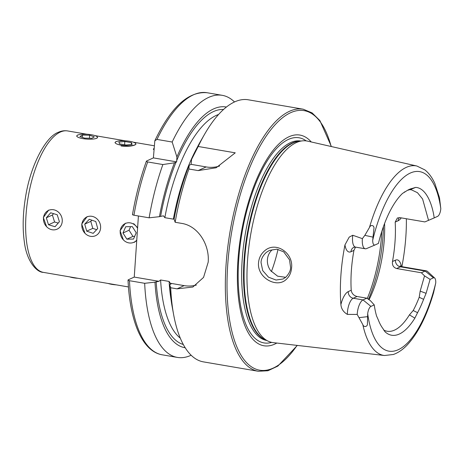 <?xml version="1.0" encoding="UTF-8"?>
<svg xmlns="http://www.w3.org/2000/svg" width="464" height="464" viewBox="0 0 464 464"><rect width="100%" height="100%" fill="white"/><g stroke="black" fill="none" stroke-linecap="round" stroke-linejoin="round"><path stroke-width="0.7" d="M264.538 250.908C275.523 240.781 293.503 252.845 291.572 267.902C291.177 272.704 289.403 276.538 286.23 279.415C276.77 288.73 256.917 277.565 258.541 262.705C258.982 257.897 260.983 253.965 264.538 250.908M290.551 267.206L289.519 259.805L283.73 251.871L276.904 249.18L269.497 250.386L266.411 252.3C262.873 255.629 261.081 259.069 261.041 262.612L262.699 270.587L268.476 277.159L276.039 280.041L283.052 278.997L285.824 277.228C289.2 273.487 290.777 270.141 290.551 267.206M121.098 145.992C127.2 146.624 131.863 146.253 135.082 144.896L136.01 144.089M96.721 138.324L97.649 137.518M134.212 242.388L136.735 240.555M137.617 227.685L133.684 223.642M79.483 134.56L77.534 135.041L76.595 136.085M117.85 141.131L115.901 141.613L114.956 142.657M383.635 329.997A71.752 27.736 99.7 0 0 387.173 331.25A71.752 27.736 99.7 0 0 409.434 314.87L413.198 310.526L417.571 312.678L414.868 318.124A74.919 28.959 99.7 0 1 385.097 331.853A74.919 28.959 99.7 0 1 385.01 331.772L382.904 328.529A74.188 28.681 99.7 0 1 378.357 320.027L376.559 315.972A74.919 28.959 99.7 0 1 374.245 304.894L370.933 306.408L363.034 299.918A12.157 4.698 99.7 0 0 357.228 313.989A12.157 4.698 99.7 0 0 357.199 314.441L362.819 324.626C363.793 327.671 367.824 326.778 367.418 323.646L367.691 313.745A91.083 35.212 99.7 0 0 398.153 349.757A91.083 35.212 99.7 0 0 435.725 283.069L433.55 292.854C426.834 315.764 418.134 333.059 407.438 344.746C403.007 349.485 398.315 352.733 393.368 354.484L384.447 355.511L273.128 342.618A102.225 39.521 99.7 0 1 268.041 341.11A102.225 39.521 99.7 0 1 247.498 260.971A102.225 39.521 99.7 0 1 302.331 140.87A102.225 39.521 99.7 0 1 307.632 141.143L416.892 166.025A96.141 37.166 99.7 0 0 369.437 227.522C370.835 224.083 374.744 225.394 373.874 229.013L372.708 240.178A6.914 2.674 -80.3 0 0 375.092 244.94L366.467 248.623A12.157 4.698 -80.3 0 1 365.284 248.785A12.157 4.698 -80.3 0 1 362.332 239.093A12.157 4.698 -80.3 0 1 362.367 238.641L364.843 235.347L369.437 227.522M375.051 244.957L366.531 248.594A12.157 4.698 -80.3 0 1 366.467 248.623M416.892 166.025L424.92 169.928C428.991 173.2 432.326 177.782 434.93 183.686L439.501 197.768L440.8 208.626A6.676 2.581 99.7 0 1 437.61 216.363L434.205 217.918C432.268 203.8 426.033 187.926 415.651 187.398L412.618 188.326A74.188 28.681 99.7 0 0 409.584 189.266A74.188 28.681 99.7 0 0 405.675 191.499L402.578 193.378A74.919 28.959 99.7 0 0 378.438 243.414L375.127 244.928A6.914 2.674 -80.3 0 1 375.092 244.94M365.284 248.785L355.499 247.109L353.899 247.277A5.91 5.272 -114.6 0 0 350.987 251.726A18.061 6.983 -80.3 0 1 344.967 244.888L349.218 237.098L352.779 235.26L362.367 238.641M272.107 249.864C269.277 252.451 267.711 255.728 267.403 259.707C267.16 263.691 268.256 267.351 270.686 270.692L277.611 276.184L285.72 277.315M271.399 271.573A71.752 27.736 99.7 0 0 278.006 249.348M369.06 299.721A71.752 27.736 99.7 0 0 384.291 239.412A71.752 27.736 99.7 0 0 384.581 223.503M311.274 141.972A106.882 41.319 99.7 0 0 266.8 159.43A106.882 41.319 99.7 0 0 237.91 260.53A106.882 41.319 99.7 0 0 276.84 343.047M258.297 371.27A132.948 51.394 99.7 0 1 226.032 265.24A132.948 51.394 99.7 0 1 303.178 109.191L248.281 99.789A132.948 51.394 99.7 0 0 204.496 134.421A132.948 51.394 99.7 0 0 198.192 146.485L235.248 152.83L216.154 167.765L198.157 170.59L188.906 169.006A132.948 51.394 99.7 0 0 175.16 222.273L181.523 223.364C198.076 225.771 209.699 244.719 208.191 262.183L203.551 277.408L192.838 287.036L177.057 288.852L170.7 287.761A132.948 51.394 99.7 0 0 173.629 314.638A132.948 51.394 99.7 0 0 203.4 361.868L258.297 371.27L267.937 370.753L277.837 366.102L297.331 345.419M434.205 217.918L424.856 221.92L400.113 217.68L397.399 217.976L395.183 222.111A71.752 27.736 -80.3 0 1 395.05 241.251A71.752 27.736 -80.3 0 1 392.498 261.505C392.063 265.188 393.443 267.531 396.645 268.534L421.393 272.774L424.531 275.865L420.181 291.125L419.201 297.267A71.752 27.736 99.7 0 1 413.198 310.526M366.833 298.178L363.034 299.918L353.249 298.242A5.91 5.272 65.4 0 1 348.267 291.595L351.225 290.244C351.724 293.492 353.661 295.58 357.048 296.508L366.833 298.178L370.313 300.585L374.245 304.894M351.225 290.244A71.752 27.736 -80.3 0 1 351.347 270.872A71.752 27.736 -80.3 0 1 353.945 250.374L355.534 247.115M401.876 266.661A98.037 37.897 99.7 0 0 405.867 236.309A98.037 37.897 99.7 0 0 406.365 218.753M344.967 244.888A97.191 37.572 99.7 0 0 340.878 275.662A97.191 37.572 99.7 0 0 340.901 304.552C341.272 308.809 343.435 312.086 347.379 314.401L357.199 314.441M401.372 266.556A18.061 6.983 -80.3 0 0 395.427 260.165A5.91 5.272 -114.6 0 0 400.403 266.812L425.152 271.051L433.422 277.843A6.676 2.581 -80.3 0 1 434.687 278.04A6.676 2.581 -80.3 0 1 435.725 283.069M433.422 277.843L430.093 279.369L424.531 275.865M417.571 312.678A74.188 28.681 99.7 0 0 423.603 299.344L426.091 293.329L430.093 279.369M370.933 306.408A6.914 2.674 99.7 0 0 367.691 313.745M412.618 188.326L408.616 190.049A71.752 27.736 99.7 0 0 407.549 190.286M428.545 220.359L422.605 199.01L417.455 192.688L411.4 189.811L409.48 189.677M405.675 191.499L404.225 192.119M423.603 299.344L419.201 297.267M234.517 101.958A132.948 51.394 99.7 0 0 222.256 95.329A132.948 51.394 99.7 0 0 172.167 142.025L156.983 139.426L154.819 140.789L153.393 157.893L146.74 160.933C145.998 161.275 146.317 161.611 147.691 161.948A132.948 51.394 99.7 0 0 133.951 215.215L149.135 217.819L159.442 216.676L163.398 215.818L164.848 217.68L173.362 219.141L174.151 218.904M226.42 107.039A122.113 47.206 99.7 0 0 176.9 156.948L172.167 142.025M159.442 216.676A122.113 47.206 99.7 0 1 174.481 162.812L176.668 161.878L176.9 156.948M204.496 134.421L200.547 141.3A122.113 47.206 99.7 0 0 191.557 159.459L191.122 164.355L189.138 165.323A122.113 47.206 99.7 0 0 174.099 219.188L175.16 222.273M198.192 146.485L191.557 159.459M170.7 287.761L169.633 284.67L170.827 284.13L169.116 281.433L160.596 279.978L158.932 281.306L154.982 282.164L144.669 283.301L129.485 280.703C128.139 280.424 127.733 280.128 128.261 279.815L134.247 277.078L138.411 215.98M132.489 214.548C135.755 195.669 140.389 177.898 146.386 161.228L146.74 160.933M132.727 214.327C132.199 214.646 132.605 214.942 133.951 215.215M129.485 280.703A132.948 51.394 99.7 0 0 162.185 354.809C142.349 351.457 129.92 321.668 128.023 280.07L128.261 279.815M174.481 162.812L162.876 164.546A132.948 51.394 99.7 0 0 149.135 217.819M162.876 164.546L147.691 161.948M144.669 283.301A132.948 51.394 99.7 0 0 177.376 357.413A132.948 51.394 99.7 0 0 191.139 355.244M154.982 282.164A122.113 47.206 99.7 0 0 185.2 347.756M170.827 284.13L171.152 283.782M169.633 284.67A122.113 47.206 99.7 0 0 172.196 306.837L173.629 314.638M188.906 169.006L189.138 165.323M158.932 281.306L134.247 277.078M196.353 285.053A33.762 30.114 65.4 0 1 184.121 285.621L170.561 283.295M219.582 166.008A33.762 30.114 65.4 0 1 206.161 166.93L191.122 164.355M176.668 161.878L153.393 157.893M154.048 148.294L153.323 149.222M125.442 223.196L120.054 230.678L123.366 239.888M87.075 216.624L81.693 224.106L84.999 233.317M48.708 210.053L43.326 217.541L46.632 226.751M434.687 278.04L427.46 271.405A12.157 4.698 -80.3 0 0 426.399 270.86A12.157 4.698 -80.3 0 0 425.152 271.051L421.393 272.774M134.844 144.872A10.324 2.424 3.9 0 0 134.914 142.877A10.324 2.424 3.9 0 0 125.657 140.83A10.324 2.424 3.9 0 0 116.215 141.601A10.324 2.424 3.9 0 0 116.145 141.63A10.324 2.424 3.9 0 0 121.174 145.18A10.324 2.424 3.9 0 0 134.844 144.872M131.451 142.645L124.833 141.497L118.871 142.106L119.532 143.863L126.156 145.012L132.112 144.403L131.451 142.645L131.329 144.484M124.613 144.745L124.833 141.497M97.272 136.915A10.324 2.424 3.9 0 0 96.547 136.306A10.324 2.424 3.9 0 0 87.29 134.264A10.324 2.424 3.9 0 0 77.848 135.03A10.324 2.424 3.9 0 0 76.983 136.451A10.324 2.424 3.9 0 0 88.908 139.194A10.324 2.424 3.9 0 0 97.272 136.915M89.627 135.227L82.447 135.059L79.941 136.515L84.628 138.139L91.808 138.307L94.314 136.845L89.627 135.227L89.424 138.249M82.29 137.332L82.447 135.059M154.036 148.463A10.324 2.424 3.9 0 0 153.694 148.782A10.324 2.424 3.9 0 0 153.944 149.843M88.438 216.421A10.324 9.205 -114.6 0 0 82.244 228.485A10.324 9.205 -114.6 0 0 94.012 236.234A10.324 9.205 -114.6 0 0 100.212 224.17A10.324 9.205 -114.6 0 0 88.438 216.421M84.726 224.141L86.704 231.159L93.2 233.346L97.724 228.514L95.752 221.496L89.25 219.31L84.726 224.141L90.805 221.363L91.895 220.203M90.805 221.363L92.783 228.381L96.634 229.674M92.783 228.381L86.704 231.159M116.255 284.855A10.324 2.424 -176.1 0 1 108.106 283.458M49.77 209.931A10.324 9.205 -114.6 0 0 43.976 222.25A10.324 9.205 -114.6 0 0 55.953 229.581A10.324 9.205 -114.6 0 0 61.747 217.262A10.324 9.205 -114.6 0 0 49.77 209.931M46.319 217.807L48.505 224.767L55.054 226.716L59.404 221.711L57.217 214.751L50.669 212.796L46.319 217.807L52.397 215.029L53.58 213.666M52.397 215.029L54.584 221.989L58.22 223.074M54.584 221.989L48.505 224.767M137.57 228.294A10.324 9.205 -114.6 0 0 133.435 224.037A10.324 9.205 -114.6 0 0 121.005 227.975A10.324 9.205 -114.6 0 0 125.75 241.756A10.324 9.205 -114.6 0 0 136.77 240.097M125.686 226.739L122.966 233.015L126.869 239.175L133.499 239.059L136.219 232.783L132.315 226.623L125.686 226.739M134.664 236.362L132.948 236.396L126.869 239.175M130.599 226.652L129.044 230.237L132.948 236.396M129.044 230.237L122.966 233.015M77.894 278.284A10.324 2.424 -176.1 0 1 69.739 276.892M60.274 132.083A71.752 27.736 -80.3 0 1 67.64 130.941C64.461 130.436 61.323 130.906 58.238 132.339C45.762 136.729 30.485 165.178 25.566 196.956C22.864 213.283 22.446 228.178 24.308 241.651C26.506 260.977 36.54 272.414 43.419 272.38A71.752 27.736 -80.3 0 1 26.86 206.103A71.752 27.736 -80.3 0 1 60.274 132.083M367.529 316.651L359.235 317.649M355.499 247.109A12.157 4.698 -80.3 0 1 352.553 237.417A12.157 4.698 -80.3 0 1 352.779 235.26M367.285 298.491A84.413 32.631 99.7 0 0 381.524 235.666A84.413 32.631 99.7 0 0 381.762 231.571M368.468 299.315A83.143 32.144 99.7 0 0 382.997 236.246A83.143 32.144 99.7 0 0 383.409 226.681M302.331 140.87L298.92 141.265A101.256 39.144 99.7 0 0 244.609 260.223A101.256 39.144 99.7 0 0 264.956 339.607L268.041 341.11M299.993 141.143A101.169 39.109 99.7 0 0 244.047 260.107A101.169 39.109 99.7 0 0 265.924 340.077M300.881 141.039L300.887 141.039A101.169 39.109 99.7 0 0 242.179 259.788A101.169 39.109 99.7 0 0 266.73 340.472L266.73 340.472M306.205 140.894A104.052 40.223 99.7 0 0 238.711 259.939A104.052 40.223 99.7 0 0 271.701 342.38M331.163 146.502A131.683 50.907 99.7 0 0 273.777 126.225A131.683 50.907 99.7 0 0 227.702 265.199A131.683 50.907 99.7 0 0 297.099 345.396M362.819 324.626A96.141 37.166 99.7 0 0 384.447 355.511M440.8 208.626A91.083 35.212 99.7 0 0 410.193 173.107A91.083 35.212 99.7 0 0 372.708 240.178M426.091 293.329L420.181 291.125M415.651 187.398L410.182 189.672M154.819 140.795C170.856 107.19 188.274 91.164 207.072 92.73A132.948 51.394 99.7 0 0 156.983 139.426M223.538 109.487A119.335 46.133 99.7 0 0 176.645 160.689M176.071 162.087A119.335 46.133 99.7 0 0 160.637 216.131M156.171 281.619A119.335 46.133 99.7 0 0 183.292 344.491M160.596 279.978A115.959 44.828 99.7 0 0 180.281 338.134M218.585 114.48A115.959 44.828 99.7 0 0 164.848 217.68M196.922 148.004A115.959 44.828 99.7 0 0 173.362 219.141M169.116 281.433A115.959 44.828 99.7 0 0 171.007 299.309M177.057 288.852L184.121 285.621M198.157 170.59L206.161 166.93M372.946 237.121L364.843 235.347M350.987 251.726L353.945 250.374M348.267 291.595A18.061 6.983 99.7 0 0 340.901 304.552M347.379 314.401A12.157 4.698 99.7 0 1 353.249 298.242L357.048 296.508M414.868 318.124L409.434 314.87M399.347 217.604A5.91 5.272 65.4 0 0 398.112 220.771A18.061 6.983 99.7 0 0 401.238 217.871M398.112 220.771L395.183 222.111M395.427 260.165L392.498 261.505M426.399 270.86L401.65 266.62A12.157 4.698 -80.3 0 0 400.403 266.812L396.645 268.534M154.222 145.771L133.394 142.204M125.245 140.807L95.027 135.633M86.878 134.235L67.64 130.941M303.178 109.191L312.098 112.885L319.887 120.565L331.389 146.554M207.072 92.73L222.256 95.329M162.185 354.809L177.376 357.413M128.447 286.943L43.419 272.38M401.65 266.62L400.101 265.831"/></g></svg>
